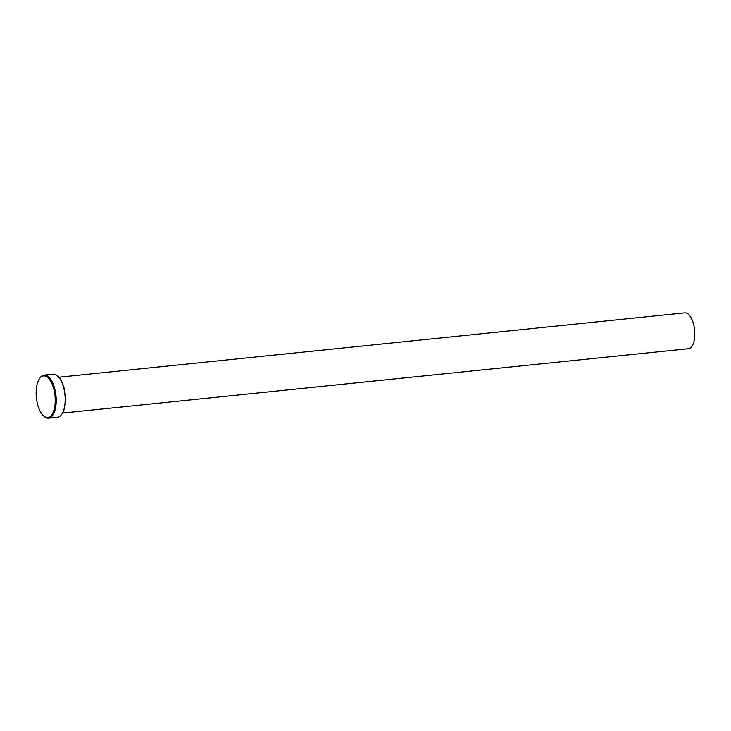 <?xml version="1.0" encoding="UTF-8"?>
<svg xmlns="http://www.w3.org/2000/svg" width="731" height="731" viewBox="0 0 731 731"><rect width="100%" height="100%" fill="white"/><g stroke="black" fill="none" stroke-linecap="round" stroke-linejoin="round"><path stroke-width="1.1" d="M58.215 376.593L58.763 377.169A20.897 9.357 84.1 0 1 65.096 405.075A20.897 9.357 84.1 0 1 62.464 413.152L62.044 413.819A21.619 9.677 -95.9 0 0 64.776 405.467A21.619 9.677 -95.9 0 0 58.215 376.593A21.619 9.677 -95.9 0 0 53.098 374.199L44.125 375.122A21.619 9.677 84.1 0 1 55.803 406.39A21.619 9.677 84.1 0 1 48.548 418.132A21.619 9.677 84.1 0 1 43.431 415.738L42.891 415.162A20.897 9.357 -95.9 0 0 54.843 406.125A20.897 9.357 -95.9 0 0 50.731 381.262A20.897 9.357 -95.9 0 0 39.191 379.179A20.897 9.357 -95.9 0 0 36.55 387.256A20.897 9.357 -95.9 0 0 42.891 415.162M48.548 418.132L57.521 417.209A21.619 9.677 -95.9 0 0 62.044 413.819M58.827 377.233L684.719 312.868A18.01 8.068 84.1 0 1 694.45 338.919A18.01 8.068 84.1 0 1 688.41 348.705L62.51 413.07M39.191 379.179L39.602 378.512A21.619 9.677 84.1 0 1 44.125 375.122"/></g></svg>
